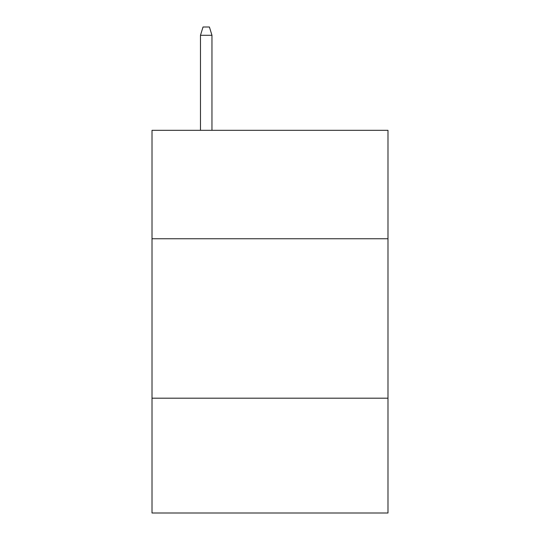 <?xml version="1.0" encoding="UTF-8"?>
<svg xmlns="http://www.w3.org/2000/svg" width="540" height="540" viewBox="0 0 540 540"><rect width="100%" height="100%" fill="white"/><g stroke="black" fill="none" stroke-linecap="round" stroke-linejoin="round"><path stroke-width="0.81" d="M387.99 238.748L387.99 130.322L152.01 130.322L152.01 238.748L387.99 238.748L387.99 513L152.01 513L152.01 238.748M387.99 398.196L152.01 398.196M211.964 130.322L211.964 35.289L200.482 35.289L200.482 130.322M200.482 35.289L203.033 27L209.412 27L211.964 35.289"/></g></svg>
